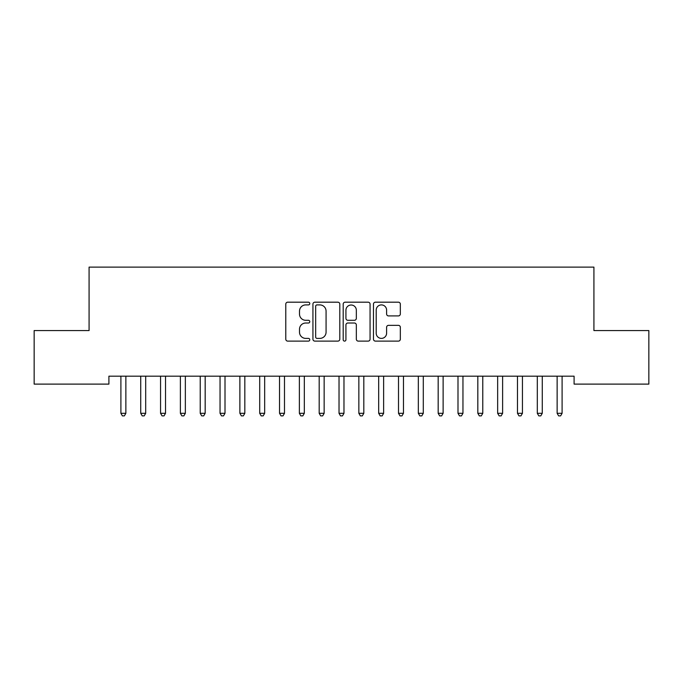 <?xml version="1.0" encoding="UTF-8"?>
<svg xmlns="http://www.w3.org/2000/svg" width="683" height="683" viewBox="0 0 683 683"><rect width="100%" height="100%" fill="white"/><g stroke="black" fill="none" stroke-linecap="round" stroke-linejoin="round"><path stroke-width="1.02" d="M309.775 303.551A1.366 1.366 0 0 0 308.409 302.185L287.731 302.185A1.947 1.947 0 0 0 285.784 304.131L285.784 339.169A1.947 1.947 0 0 0 287.731 341.116L308.409 341.116A1.366 1.366 0 0 0 309.775 339.75A1.366 1.366 0 0 0 308.409 338.392L305.736 338.392A6.232 6.232 0 0 1 299.504 332.16L299.504 329.24A6.232 6.232 0 0 1 305.736 323.016L308.409 323.016A1.366 1.366 0 0 0 309.775 321.65A1.366 1.366 0 0 0 308.409 320.293L305.736 320.293A6.232 6.232 0 0 1 299.504 314.06L299.504 311.141A6.232 6.232 0 0 1 305.736 304.908L308.409 304.908A1.366 1.366 0 0 0 309.775 303.551M398.385 315.913A1.947 1.947 0 0 0 400.332 313.967L400.332 304.131A1.947 1.947 0 0 0 398.385 302.185L375.411 302.185A1.947 1.947 0 0 0 373.473 304.131L373.473 339.169A1.947 1.947 0 0 0 375.411 341.116L398.385 341.116A1.947 1.947 0 0 0 400.332 339.169L400.332 327.294A1.947 1.947 0 0 0 398.385 325.347L388.55 325.347A1.947 1.947 0 0 0 386.604 327.294L386.604 333.184A5.208 5.208 0 0 1 381.404 338.392A5.208 5.208 0 0 1 376.196 333.184L376.196 310.116A5.208 5.208 0 0 1 381.404 304.908A5.208 5.208 0 0 1 386.604 310.116L386.604 313.967A1.947 1.947 0 0 0 388.55 315.913L398.385 315.913M574.096 376.179L108.904 376.179L108.904 384.111L34.15 384.111L34.15 330.572L89.08 330.572L89.08 267.121L593.92 267.121L593.92 330.572L648.85 330.572L648.85 384.111L574.096 384.111L574.096 376.179M339.801 304.131A1.947 1.947 0 0 0 337.854 302.185L314.88 302.185A1.947 1.947 0 0 0 312.934 304.131L312.934 339.169A1.947 1.947 0 0 0 314.88 341.116L337.854 341.116A1.947 1.947 0 0 0 339.801 339.169L339.801 304.131M345.146 302.185L368.12 302.185A1.947 1.947 0 0 1 370.066 304.131L370.066 339.169A1.947 1.947 0 0 1 368.12 341.116L358.285 341.116A1.947 1.947 0 0 1 356.338 339.169L356.338 324.963A1.947 1.947 0 0 0 354.392 323.016L347.878 323.016A1.947 1.947 0 0 0 345.931 324.963L345.931 339.75A1.366 1.366 0 0 1 344.565 341.116A1.366 1.366 0 0 1 343.199 339.75L343.199 304.131A1.947 1.947 0 0 1 345.146 302.185M317.023 304.908A1.366 1.366 0 0 0 315.666 306.274L315.666 337.026A1.366 1.366 0 0 0 317.023 338.392L319.849 338.392A6.232 6.232 0 0 0 326.073 332.16L326.073 311.141A6.232 6.232 0 0 0 319.849 304.908L317.023 304.908M356.338 310.219A5.208 5.208 0 0 0 351.13 305.011A5.208 5.208 0 0 0 345.931 310.219L345.931 318.346A1.947 1.947 0 0 0 347.878 320.293L354.392 320.293A1.947 1.947 0 0 0 356.338 318.346L356.338 310.219M120.643 376.179L120.754 376.47A1.981 1.981 -179.3 0 1 120.9 377.212L120.9 413.3L125.86 413.3L125.86 377.212A1.981 1.981 -179.3 0 1 126.005 376.47L126.116 376.179M125.86 413.3L124.374 415.879L122.385 415.879L120.9 413.3M140.467 376.179L140.587 376.47A1.981 1.981 -179.3 0 1 140.732 377.212L140.732 413.3L145.692 413.3L145.692 377.212A1.981 1.981 -179.3 0 1 145.829 376.47L145.949 376.179M145.692 413.3L144.198 415.879L142.218 415.879L140.732 413.3M160.3 376.179L160.42 376.47A1.981 1.981 -179.3 0 1 160.556 377.212L160.556 413.3L165.517 413.3L165.517 377.212A1.981 1.981 -179.3 0 1 165.662 376.47L165.781 376.179M165.517 413.3L164.031 415.879L162.05 415.879L160.556 413.3M180.133 376.179L180.244 376.47A1.981 1.981 -179.3 0 1 180.389 377.212L180.389 413.3L185.349 413.3L185.349 377.212A1.981 1.981 -179.3 0 1 185.486 376.47L185.605 376.179M185.349 413.3L183.855 415.879L181.874 415.879L180.389 413.3M199.957 376.179L200.076 376.47A1.981 1.981 -179.3 0 1 200.221 377.212L200.221 413.3L205.173 413.3L205.173 377.212A1.981 1.981 -179.3 0 1 205.318 376.47L205.438 376.179M205.173 413.3L203.688 415.879L201.707 415.879L200.221 413.3M219.789 376.179L219.9 376.47A1.981 1.981 -179.3 0 1 220.046 377.212L220.046 413.3L225.006 413.3L225.006 377.212A1.981 1.981 -179.3 0 1 225.151 376.47L225.262 376.179M225.006 413.3L223.52 415.879L221.531 415.879L220.046 413.3M239.613 376.179L239.733 376.47A1.981 1.981 -179.3 0 1 239.878 377.212L239.878 413.3L244.83 413.3L244.83 377.212A1.981 1.981 -179.3 0 1 244.975 376.47L245.095 376.179M244.83 413.3L243.344 415.879L241.364 415.879L239.878 413.3M259.446 376.179L259.566 376.47A1.981 1.981 -179.3 0 1 259.702 377.212L259.702 413.3L264.663 413.3L264.663 377.212A1.981 1.981 -179.3 0 1 264.808 376.47L264.927 376.179M264.663 413.3L263.177 415.879L261.196 415.879L259.702 413.3M279.27 376.179L279.39 376.47A1.981 1.981 -179.3 0 1 279.535 377.212L279.535 413.3L284.495 413.3L284.495 377.212A1.981 1.981 -179.3 0 1 284.632 376.47L284.751 376.179M284.495 413.3L283.001 415.879L281.02 415.879L279.535 413.3M299.103 376.179L299.222 376.47A1.981 1.981 -179.3 0 1 299.367 377.212L299.367 413.3L304.319 413.3L304.319 377.212A1.981 1.981 -179.3 0 1 304.464 376.47L304.584 376.179M304.319 413.3L302.834 415.879L300.853 415.879L299.367 413.3M318.935 376.179L319.046 376.47A1.981 1.981 -179.3 0 1 319.192 377.212L319.192 413.3L324.152 413.3L324.152 377.212A1.981 1.981 -179.3 0 1 324.297 376.47L324.408 376.179M324.152 413.3L322.666 415.879L320.677 415.879L319.192 413.3M338.759 376.179L338.879 376.47A1.981 1.981 -179.3 0 1 339.024 377.212L339.024 413.3L343.976 413.3L343.976 377.212A1.981 1.981 -179.3 0 1 344.121 376.47L344.241 376.179M343.976 413.3L342.49 415.879L340.51 415.879L339.024 413.3M358.592 376.179L358.703 376.47A1.981 1.981 -179.3 0 1 358.848 377.212L358.848 413.3L363.808 413.3L363.808 377.212A1.981 1.981 -179.3 0 1 363.954 376.47L364.065 376.179M363.808 413.3L362.323 415.879L360.334 415.879L358.848 413.3M378.416 376.179L378.536 376.47A1.981 1.981 -179.3 0 1 378.681 377.212L378.681 413.3L383.633 413.3L383.633 377.212A1.981 1.981 -179.3 0 1 383.778 376.47L383.897 376.179M383.633 413.3L382.147 415.879L380.166 415.879L378.681 413.3M398.249 376.179L398.368 376.47A1.981 1.981 -179.3 0 1 398.505 377.212L398.505 413.3L403.465 413.3L403.465 377.212A1.981 1.981 -179.3 0 1 403.61 376.47L403.73 376.179M403.465 413.3L401.98 415.879L399.999 415.879L398.505 413.3M418.073 376.179L418.192 376.47A1.981 1.981 -179.3 0 1 418.337 377.212L418.337 413.3L423.298 413.3L423.298 377.212A1.981 1.981 -179.3 0 1 423.434 376.47L423.554 376.179M423.298 413.3L421.804 415.879L419.823 415.879L418.337 413.3M437.905 376.179L438.025 376.47A1.981 1.981 -179.3 0 1 438.17 377.212L438.17 413.3L443.122 413.3L443.122 377.212A1.981 1.981 -179.3 0 1 443.267 376.47L443.387 376.179M443.122 413.3L441.636 415.879L439.656 415.879L438.17 413.3M457.738 376.179L457.849 376.47A1.981 1.981 -179.3 0 1 457.994 377.212L457.994 413.3L462.954 413.3L462.954 377.212A1.981 1.981 -179.3 0 1 463.1 376.47L463.211 376.179M462.954 413.3L461.469 415.879L459.48 415.879L457.994 413.3M477.562 376.179L477.682 376.47A1.981 1.981 -179.3 0 1 477.827 377.212L477.827 413.3L482.779 413.3L482.779 377.212A1.981 1.981 -179.3 0 1 482.924 376.47L483.043 376.179M482.779 413.3L481.293 415.879L479.312 415.879L477.827 413.3M497.395 376.179L497.514 376.47A1.981 1.981 -179.3 0 1 497.651 377.212L497.651 413.3L502.611 413.3L502.611 377.212A1.981 1.981 -179.3 0 1 502.756 376.47L502.867 376.179M502.611 413.3L501.126 415.879L499.145 415.879L497.651 413.3M517.219 376.179L517.338 376.47A1.981 1.981 -179.3 0 1 517.483 377.212L517.483 413.3L522.444 413.3L522.444 377.212A1.981 1.981 -179.3 0 1 522.58 376.47L522.7 376.179M522.444 413.3L520.95 415.879L518.969 415.879L517.483 413.3M537.051 376.179L537.171 376.47A1.981 1.981 -179.3 0 1 537.308 377.212L537.308 413.3L542.268 413.3L542.268 377.212A1.981 1.981 -179.3 0 1 542.413 376.47L542.533 376.179M542.268 413.3L540.782 415.879L538.802 415.879L537.308 413.3M556.884 376.179L556.995 376.47A1.981 1.981 -179.3 0 1 557.14 377.212L557.14 413.3L562.1 413.3L562.1 377.212A1.981 1.981 -179.3 0 1 562.246 376.47L562.357 376.179M562.1 413.3L560.615 415.879L558.626 415.879L557.14 413.3"/></g></svg>
